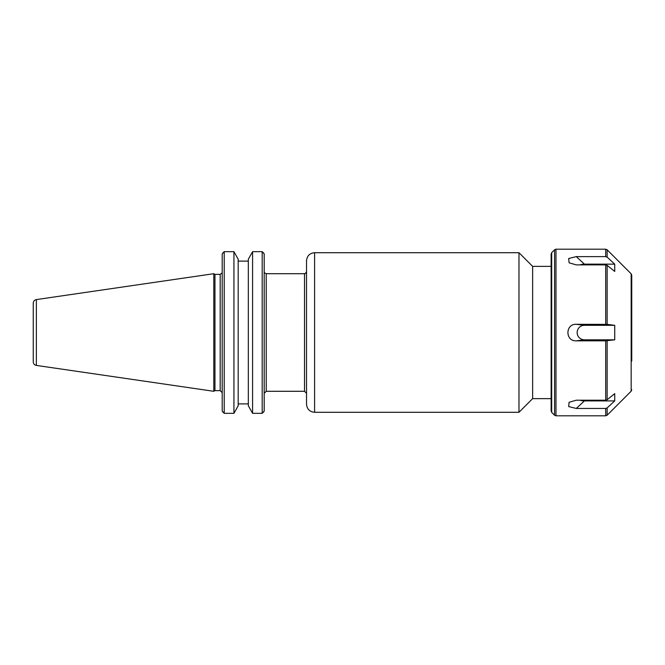 <?xml version="1.0" encoding="UTF-8"?>
<svg xmlns="http://www.w3.org/2000/svg" width="665" height="665" viewBox="0 0 665 665"><rect width="100%" height="100%" fill="white"/><g stroke="black" fill="none" stroke-linecap="round" stroke-linejoin="round"><path stroke-width="1" d="M306.532 332.5L306.532 404.229C307.006 409.125 309.699 411.818 314.595 412.292L314.595 252.708C309.699 253.182 307.006 255.875 306.532 260.771L306.532 332.5M314.595 252.708L518.983 252.708L518.983 412.292L314.595 412.292M551.119 266.366L532.64 266.366L532.64 398.634L551.119 398.634M263.091 412.591L264.196 411.128L262.185 413.331L262.185 251.669L252.584 251.669L262.185 251.669L264.196 253.872L263.091 252.409M248.328 259.217L252.584 251.669L252.584 413.331L248.328 405.783L248.328 259.217M248.328 261.112L238.186 261.112M223.307 252.409L222.201 253.872L224.213 251.669L233.93 251.669L238.186 259.217L238.186 405.783L233.93 413.331L224.213 413.331L222.201 411.128L223.307 412.591M248.328 403.888L238.186 403.888L248.328 403.888M262.185 413.331L252.584 413.331M233.93 413.331L233.93 251.669L224.213 251.669L224.213 413.331M264.196 411.128L264.196 253.872M222.201 253.872L222.201 411.128M214.961 332.5L214.961 274.379L213.798 273.706L213.798 391.294L214.961 390.621L214.961 332.5M33.25 332.5L33.25 361.827C33.4 363.788 34.43 364.985 36.359 365.418L36.359 299.582C34.43 300.015 33.4 301.212 33.25 303.174L33.25 332.5M631.75 361.087L631.75 275.227L631.16 273.805L631.16 391.195L631.75 389.773M607.145 257.156L614.734 264.146L614.734 271.42L607.145 265.36L605.715 264.886L576.289 264.886L569.124 262.825L568.666 258.502L576.289 256.615L605.715 256.615L607.145 257.156L607.145 249.782L605.715 249.192L605.715 256.615M607.145 324.387L614.734 325.31L614.734 339.823L605.715 340.837L576.289 340.837C565.15 341.444 565.142 323.714 576.289 324.312L607.145 324.387L607.145 265.36M607.145 399.732L614.734 393.663L614.734 400.912L607.145 407.903L605.715 408.451L576.289 408.451L568.691 406.589L569.065 402.3L576.289 400.205L605.715 400.205L607.145 399.732L607.145 340.763M614.734 325.31L584.41 325.31L576.289 324.312M614.734 264.146L584.41 264.146L576.289 256.615M551.709 252.634L551.119 254.063L551.119 410.937L551.709 412.367L551.709 252.634L554.56 249.782L554.56 415.218L555.982 415.808L555.982 249.192L605.715 249.192M580.104 400.205A7.257 3.624 180 0 0 584.41 400.912L614.734 400.912M584.41 400.912L576.289 408.451M584.41 325.31A7.257 7.257 180 0 0 577.154 332.567A7.257 7.257 180 0 0 584.41 339.823L614.734 339.823M584.41 339.823L576.289 340.837M584.41 264.146A7.257 3.633 0 0 0 580.021 264.886M264.196 393.314L266.216 391.294L266.216 273.706L304.512 273.706L304.512 391.294L306.532 393.314M222.143 272.833L220.181 274.379L220.181 390.621L222.201 392.641M631.16 391.195L607.145 415.218L607.145 407.903M605.715 408.451L605.715 415.808L555.982 415.808M605.715 340.837L605.715 400.205M605.715 264.886L605.715 324.312M264.554 272.833L266.216 273.706M266.216 391.294L304.512 391.294M304.512 273.706C304.745 274.312 305.418 273.639 306.532 271.686M532.64 266.366L518.983 252.708M532.64 398.634L518.983 412.292M220.181 274.379L214.961 274.379M220.181 390.621L214.961 390.621M36.359 365.418L213.798 391.294M36.359 299.582L213.798 273.706M631.16 273.805L607.145 249.782M607.145 415.218L605.715 415.808M555.982 249.192L554.56 249.782M551.709 412.367L554.56 415.218"/></g></svg>

